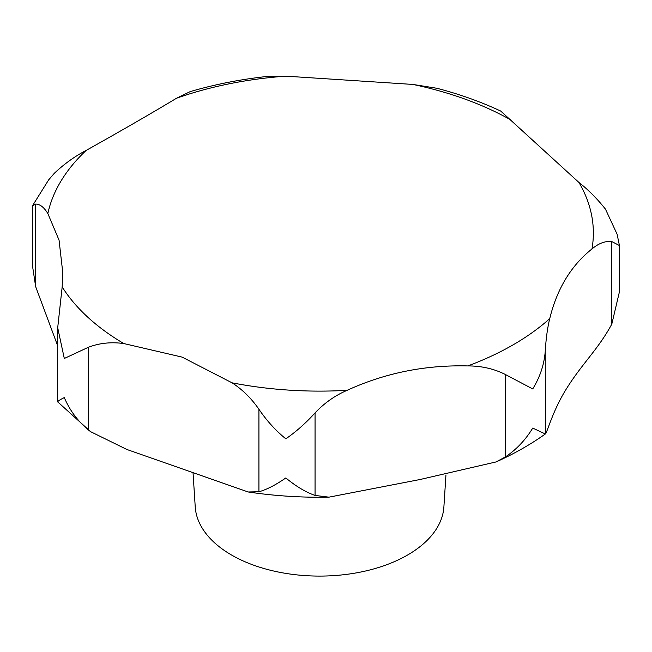 <?xml version="1.0" encoding="UTF-8"?>
<svg xmlns="http://www.w3.org/2000/svg" width="652" height="652" viewBox="0 0 652 652"><rect width="100%" height="100%" fill="white"/><g stroke="black" fill="none" stroke-linecap="round" stroke-linejoin="round"><path stroke-width="0.98" d="M57.702 345.853L35.648 286.627L32.6 266.521L32.6 205.812L35.648 204.084C39.902 204.052 43.969 207.206 47.849 213.563L59.055 240.132L62.755 272.463L62.168 286.929L57.702 327.744L64.303 358.478L88.264 347.329C99.177 343.074 111.011 341.819 123.782 343.547L182.144 357.117L232.055 382.822C242.308 389.44 251.264 398.25 258.925 409.244C266.644 420.63 275.609 430.491 285.812 438.829C296 431.82 305.747 423.172 315.055 412.895C324.394 403.009 335.095 395.479 347.141 390.312C384.998 372.993 425.234 364.867 467.843 365.927C481.453 365.911 493.939 368.755 505.3 374.46L532.725 388.942C540.019 377.076 544.184 364.558 545.235 351.404C545.985 338.714 547.484 327.793 549.734 318.641C557.028 288.779 571.103 265.551 591.967 248.958C598.691 243.294 605.3 240.832 611.804 241.566L619.4 245.527L619.4 291.941L611.804 324.101C597.778 350.1 581.519 363.946 565.317 390.613C552.032 412.317 546.4 435.145 545.235 433.939L532.725 428.071C525.504 439.978 516.36 449.619 505.3 457.003L496.156 461.909L420.002 479.522L328.942 497.158L315.055 495.43C305.747 492.17 296 486.343 285.812 477.957C275.609 485.015 266.644 489.628 258.925 491.779L248.159 491.975L126.863 449.472L90.644 431.697L88.264 429.872C77.718 421.086 69.731 410.328 64.303 397.598C58.81 400.295 56.781 401.852 58.215 402.26M619.384 245.315L617.126 234.264L605.48 209.162C597.069 198.607 588.243 189.724 579 182.519L500.728 111.068M57.702 327.744L57.702 401.868L90.644 431.697M193.008 472.211L195.233 506.922A124.41 71.826 0 0 0 231.59 555.048A124.41 71.826 0 0 0 365.038 571.119A124.41 71.826 0 0 0 443.89 506.922L445.944 474.966M500.866 111.133C481.021 101.842 459.701 94.222 436.93 88.281L412.903 84.434L285.837 76.162L265.152 76.667C239.121 79.609 214.149 84.589 190.229 91.598L176.521 98.248C151.468 113.318 121.321 130.718 86.105 150.449C74.809 156.325 64.214 163.945 54.303 173.31L48.672 179.854L32.69 205.421M496.156 461.909C514.135 453.825 530.573 444.485 545.455 433.898L545.235 351.404M232.055 382.822A273.799 158.077 0 0 0 347.141 390.312M467.843 365.927A273.799 158.077 0 0 0 549.734 318.641M591.967 248.958A273.799 158.077 0 0 0 579 182.519M258.925 491.779L258.925 409.244M35.648 286.627L35.648 204.084M88.264 429.872L88.264 347.329M315.055 495.43L315.055 412.895M505.3 457.003L505.3 374.46M611.804 324.101L611.804 241.566M62.168 286.929A273.799 158.077 0 0 0 123.782 343.547M86.105 150.449A273.799 158.077 0 0 0 47.849 213.563M285.837 76.162A273.799 158.077 0 0 0 176.521 98.248M510.964 120.009A273.799 158.077 0 0 0 412.903 84.434M328.95 497.158C301.64 497.672 274.704 495.944 248.159 491.975"/></g></svg>
